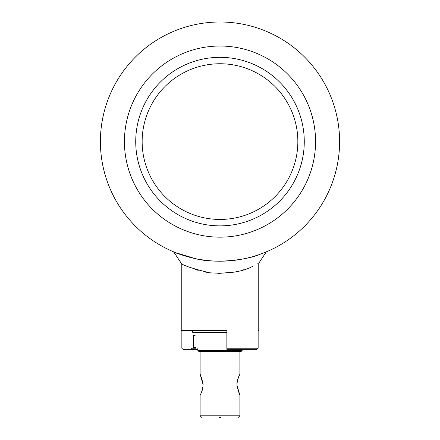 <?xml version="1.0" encoding="UTF-8"?>
<svg xmlns="http://www.w3.org/2000/svg" width="440" height="440" viewBox="0 0 440 440"><rect width="100%" height="100%" fill="white"/><g stroke="black" fill="none" stroke-linecap="round" stroke-linejoin="round"><path stroke-width="0.66" d="M181.632 254.876L181.935 254.975M187.451 256.68L190.938 257.609M192.099 257.895L192.555 258.005M196.801 258.923L203.731 260.084M212.652 260.97L208.445 260.634L212.619 260.964M221.931 261.179L230.357 260.744L221.953 261.179M124.432 141.597A95.568 95.568 0 0 1 220 46.03A95.568 95.568 0 0 1 315.568 141.597A95.568 95.568 0 0 1 220 237.166A95.568 95.568 0 0 1 124.432 141.597M100.403 141.597A119.597 119.597 0 0 1 220 22A119.597 119.597 0 0 1 339.598 141.597A119.597 119.597 0 0 1 220 261.195A119.597 119.597 0 0 1 100.403 141.597A119.597 119.597 0 0 0 220 261.195A119.597 119.597 0 0 0 339.598 141.597M253.341 265.975C243.001 271.766 228.431 274.038 209.632 272.8C191.906 268.433 182.441 265.238 181.242 263.219L181.242 330.517L226.864 330.517L226.864 348.233L258.148 348.233L257.021 349.344L226.864 349.344L226.864 348.233M258.148 330.517L258.759 330.517L258.148 330.517L258.148 348.233M179.899 254.271C168.273 250.481 173.371 251.922 195.201 258.594C216.585 264.358 249.574 259.248 260.128 254.26L266.305 251.867L258.759 263.219L258.759 330.517M181.852 330.517L181.852 348.233L182.98 349.344L190.899 349.344L192.038 348.233L196.081 348.233L196.081 347.82L193.424 347.199L193.424 347.573L196.081 348.233M197.852 349.344L190.899 349.344M192.038 330.517L192.038 348.233M257.812 263.736L256.999 264.171M244.024 269.654L242.149 270.237M234.625 272.091L217.882 273.471M211.673 273.048L205.123 272.047M198.253 270.358L195.283 269.423M193.424 346.803L196.081 347.38L196.081 334.945L193.424 335.61L193.424 347.199M142.153 141.597A77.847 77.847 0 0 0 220 219.445A77.847 77.847 0 0 0 297.847 141.597A77.847 77.847 0 0 0 220 63.751A77.847 77.847 0 0 0 142.153 141.597M304.271 141.597A84.271 84.271 0 0 0 220 57.327A84.271 84.271 0 0 0 135.729 141.597A84.271 84.271 0 0 0 220 225.869A84.271 84.271 0 0 0 304.271 141.597M220 237.166A95.568 95.568 0 0 0 315.568 141.597A95.568 95.568 0 0 0 220 46.03A95.568 95.568 0 0 0 124.432 141.597A95.568 95.568 0 0 0 220 237.166M236.902 383.719L238.447 377.317L239.899 374.226L238.986 376.074M238.948 376.156L238.497 377.201M237.809 379.077L237.386 380.573M200.101 351.555L200.101 374.226L203.132 384.78L202.642 380.683M202.131 378.884L201.564 377.35M200.503 375.007L200.211 374.435M218.895 418L220 416.895L221.106 418L220 416.895L218.895 418L202.351 418L200.101 415.784L239.899 415.784L239.899 395.334L236.869 384.78L237.358 388.872M237.87 390.671L238.436 392.211M239.498 394.548L239.789 395.12M242.149 350.449L197.852 350.449L198.957 351.555L241.043 351.555L242.149 350.449L242.149 349.344M226.864 332.288L192.649 332.288L193.089 332.734L226.864 332.734M221.106 418L237.65 418L239.899 415.784M203.099 385.836L201.553 392.238L200.101 395.334L201.014 393.481M201.053 393.404L201.504 392.354M202.191 390.478L202.615 388.982M181.242 263.219L173.696 251.867M239.899 374.226L239.899 351.555M192.649 332.288L192.588 330.517M197.852 350.449L197.852 348.233M200.101 415.784L200.101 395.334"/></g></svg>
